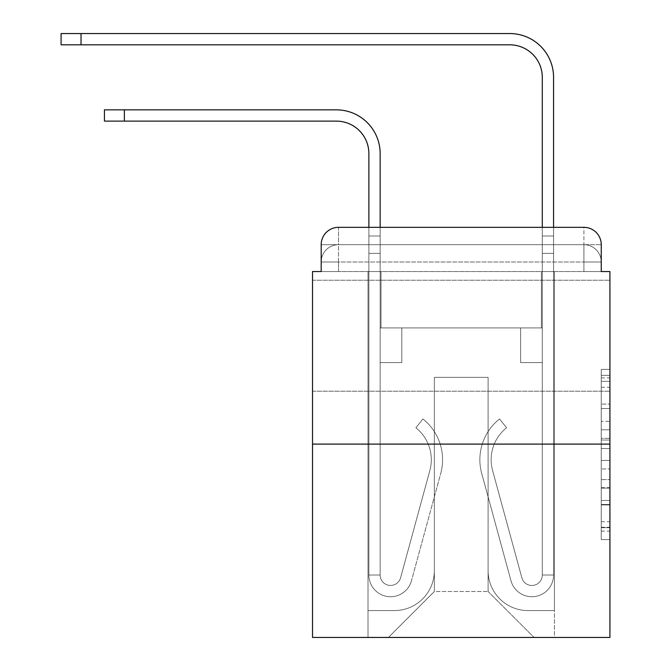 <?xml version="1.0" encoding="UTF-8"?>
<svg xmlns="http://www.w3.org/2000/svg" width="671" height="671" viewBox="0 0 671 671"><rect width="100%" height="100%" fill="white"/><g stroke="black" fill="none" stroke-linecap="round" stroke-linejoin="round"><path stroke-width="0.5" stroke-dasharray="3.35 2.52" d="M601.25 421.313L601.25 448.547L609.922 448.547L609.922 531.096L609.922 377.907L609.922 448.547L601.25 448.547L601.25 375.357L601.25 539.61L601.25 369.394L601.25 527.691L609.922 527.691L601.25 527.691L609.922 527.691L601.25 527.691L601.25 500.457L601.25 539.61L609.922 539.61L609.922 369.394L609.922 527.272L609.922 460.457L601.25 460.457L609.922 460.457L609.922 500.457L609.922 381.313L601.25 381.313L609.922 381.313L609.922 539.61L609.922 377.907L609.922 539.61L601.25 539.61L601.25 369.394L609.922 369.394L609.922 377.907L609.922 369.394L609.922 377.907L609.922 369.394L609.922 375.357L609.922 369.394L601.25 369.394L601.25 381.313L609.922 381.313L601.25 381.313L601.25 421.313L609.922 421.313M609.922 335.718L609.922 391.21L609.922 335.718M312.527 335.718L312.527 391.21L312.527 335.718M321.191 271.554L338.536 271.554L321.191 271.554L338.536 271.554L321.191 271.554L321.191 262.017L583.913 262.017L321.191 262.017L338.536 262.017L338.536 244.68L583.913 244.68L338.536 244.68L583.913 244.68L583.913 262.017L601.25 262.017L583.913 262.017L583.913 244.68L583.913 262.017L601.25 262.017L583.913 262.017L601.25 262.017L583.913 262.017L601.25 262.017L583.913 262.017L601.25 262.017L583.913 262.017L601.25 262.017L583.913 262.017L601.25 262.017L583.913 262.017L601.25 262.017L583.913 262.017L601.25 262.017L583.913 262.017L601.25 262.017L583.913 262.017L601.25 262.017L583.913 262.017L601.25 262.017L583.913 262.017L583.913 244.68L583.913 262.017L583.913 244.68L583.913 262.017L583.913 244.68L583.913 262.017L583.913 244.68L583.913 262.017L583.913 244.68L583.913 262.017L583.913 244.68L583.913 262.017L583.913 244.68L583.913 262.017L583.913 244.68L583.913 262.017L583.913 244.68L583.913 262.017L583.913 244.68L583.913 262.017L583.913 244.68L601.25 244.68L321.191 244.68A17.337 17.337 0 0 1 338.536 227.335L583.913 227.335L338.536 227.335A17.337 17.337 0 0 0 321.191 244.68L338.536 244.68A17.337 17.337 0 0 0 321.191 262.017L338.536 262.017L338.536 244.68A17.337 17.337 0 0 0 321.191 262.017L338.536 262.017L321.191 262.017L338.536 262.017L321.191 262.017L338.536 262.017L321.191 262.017L338.536 262.017L321.191 262.017L338.536 262.017L321.191 262.017L338.536 262.017L321.191 262.017L338.536 262.017L321.191 262.017L338.536 262.017L321.191 262.017L338.536 262.017L321.191 262.017L321.191 271.554L321.191 262.017L321.191 271.554L321.191 262.017L321.191 271.554L321.191 262.017L321.191 271.554L321.191 262.017L321.191 271.554L321.191 262.017L321.191 271.554L312.527 271.554L312.527 637.45L609.922 637.45L609.922 271.554L601.25 271.554L601.25 244.68A17.337 17.337 0 0 0 583.913 227.335A17.337 17.337 0 0 1 601.25 244.68L601.25 271.554L321.191 271.554L321.191 244.68L321.191 271.554L601.25 271.554L583.913 271.554L601.25 271.554L583.913 271.554L601.25 271.554L583.913 271.554L601.25 271.554L583.913 271.554L601.25 271.554L583.913 271.554L601.25 271.554L583.913 271.554L601.25 271.554L583.913 271.554L601.25 271.554L583.913 271.554L601.25 271.554L583.913 271.554L601.25 271.554L583.913 271.554L601.25 271.554L583.913 271.554L601.25 271.554L583.913 271.554L583.913 244.68L583.913 271.554L583.913 262.017L583.913 271.554L583.913 262.017L583.913 271.554L583.913 262.017L583.913 271.554L583.913 262.017L583.913 271.554L583.913 262.017L583.913 271.554L583.913 262.017L583.913 271.554L583.913 262.017L583.913 271.554L583.913 262.017L583.913 271.554L583.913 262.017L583.913 271.554L583.913 262.017L583.913 271.554L583.913 262.017L583.913 271.554L583.913 262.017L583.913 271.554L601.25 271.554L601.25 262.017A17.337 17.337 0 0 0 583.913 244.68L583.913 227.335A17.337 17.337 0 0 1 601.25 244.68A17.337 17.337 0 0 0 583.913 227.335L583.913 244.68A17.337 17.337 0 0 1 601.25 262.017A17.337 17.337 0 0 0 583.913 244.68A17.337 17.337 0 0 1 601.25 262.017A17.337 17.337 0 0 0 583.913 244.68A17.337 17.337 0 0 1 601.25 262.017A17.337 17.337 0 0 0 583.913 244.68A17.337 17.337 0 0 1 601.25 262.017A17.337 17.337 0 0 0 583.913 244.68A17.337 17.337 0 0 1 601.25 262.017A17.337 17.337 0 0 0 583.913 244.68A17.337 17.337 0 0 1 601.25 262.017L601.25 271.554M609.922 438.331L609.922 429.817L609.922 438.331L601.25 438.331L601.25 404.076L601.25 504.928L601.25 479.606L609.922 479.606L601.25 479.606L601.25 539.61L609.922 539.61L601.25 539.61L609.922 539.61L601.25 539.61L601.25 369.394L609.922 369.394L601.25 369.394L609.922 369.394L601.25 369.394L601.25 438.331L609.922 438.331M312.527 444.101L609.922 444.101M368.882 153.634L368.882 575.022L368.882 153.634L368.882 575.022L368.882 253.344L368.882 575.022L380.155 575.022L368.882 575.022A21.673 21.673 0 0 0 411.474 580.725A21.673 21.673 0 0 1 368.882 575.022A21.673 21.673 0 0 0 411.474 580.725A21.673 21.673 0 0 1 368.882 575.022L380.155 575.022L368.882 575.022A21.673 21.673 0 0 0 411.474 580.725A21.673 21.673 0 0 1 368.882 575.022A21.673 21.673 0 0 0 411.474 580.725A21.673 21.673 0 0 1 368.882 575.022L380.155 575.022L368.882 575.022A21.673 21.673 0 0 0 411.474 580.725A21.673 21.673 0 0 1 368.882 575.022A21.673 21.673 0 0 0 411.474 580.725A21.673 21.673 0 0 1 368.882 575.022L380.155 575.022L368.882 575.022A21.673 21.673 0 0 0 411.474 580.725A21.673 21.673 0 0 1 368.882 575.022A21.673 21.673 0 0 0 411.474 580.725A21.673 21.673 0 0 1 368.882 575.022L380.155 575.022L368.882 575.022A21.673 21.673 0 0 0 411.474 580.725A21.673 21.673 0 0 1 368.882 575.022A21.673 21.673 0 0 0 411.474 580.725A21.673 21.673 0 0 1 368.882 575.022A21.673 21.673 0 0 0 411.474 580.725L440.746 473.399A52.019 52.019 0 0 0 422.898 418.956A52.019 52.019 0 0 1 440.746 473.399A52.019 52.019 0 0 0 422.898 418.956A52.019 52.019 0 0 1 440.746 473.399A52.019 52.019 0 0 0 422.898 418.956A52.019 52.019 0 0 1 440.746 473.399A52.019 52.019 0 0 0 422.898 418.956A52.019 52.019 0 0 1 440.746 473.399A52.019 52.019 0 0 0 422.898 418.956A52.019 52.019 0 0 1 440.746 473.399A52.019 52.019 0 0 0 422.898 418.956A52.019 52.019 0 0 1 440.746 473.399A52.019 52.019 0 0 0 422.898 418.956A52.019 52.019 0 0 1 440.746 473.399A52.019 52.019 0 0 0 422.898 418.956A52.019 52.019 0 0 1 440.746 473.399A52.019 52.019 0 0 0 422.898 418.956A52.019 52.019 0 0 1 440.746 473.399A52.019 52.019 0 0 0 422.898 418.956A52.019 52.019 0 0 1 440.746 473.399A52.019 52.019 0 0 0 422.898 418.956L415.886 427.779A40.755 40.755 0 0 1 429.876 470.43L400.595 577.765L429.876 470.43A40.755 40.755 0 0 0 415.886 427.779L422.898 418.956A52.019 52.019 0 0 1 440.746 473.399L411.474 580.725A21.673 21.673 0 0 1 368.882 575.022L380.155 575.022L380.155 362.592L380.155 575.022A10.401 10.401 0 0 0 400.595 577.765L429.876 470.43A40.755 40.755 0 0 0 415.886 427.779A40.755 40.755 0 0 1 429.876 470.43L400.595 577.765L429.876 470.43A40.755 40.755 0 0 0 415.886 427.779A40.755 40.755 0 0 1 429.876 470.43L400.595 577.765L429.876 470.43A40.755 40.755 0 0 0 415.886 427.779A40.755 40.755 0 0 1 429.876 470.43L400.595 577.765L429.876 470.43A40.755 40.755 0 0 0 415.886 427.779A40.755 40.755 0 0 1 429.876 470.43L400.595 577.765L429.876 470.43A40.755 40.755 0 0 0 415.886 427.779A40.755 40.755 0 0 1 429.876 470.43L400.595 577.765L429.876 470.43A40.755 40.755 0 0 0 415.886 427.779A40.755 40.755 0 0 1 429.876 470.43L400.595 577.765L429.876 470.43A40.755 40.755 0 0 0 415.886 427.779A40.755 40.755 0 0 1 429.876 470.43L400.595 577.765L429.876 470.43A40.755 40.755 0 0 0 415.886 427.779A40.755 40.755 0 0 1 429.876 470.43L400.595 577.765L429.876 470.43A40.755 40.755 0 0 0 415.886 427.779A40.755 40.755 0 0 1 429.876 470.43L400.595 577.765A10.401 10.401 0 0 1 380.155 575.022A10.401 10.401 0 0 0 400.595 577.765A10.401 10.401 0 0 1 380.155 575.022L380.155 362.592L380.155 575.022A10.401 10.401 0 0 0 400.595 577.765A10.401 10.401 0 0 1 380.155 575.022A10.401 10.401 0 0 0 400.595 577.765A10.401 10.401 0 0 1 380.155 575.022L380.155 362.592L380.155 575.022A10.401 10.401 0 0 0 400.595 577.765A10.401 10.401 0 0 1 380.155 575.022A10.401 10.401 0 0 0 400.595 577.765A10.401 10.401 0 0 1 380.155 575.022L380.155 362.592L380.155 575.022A10.401 10.401 0 0 0 400.595 577.765A10.401 10.401 0 0 1 380.155 575.022A10.401 10.401 0 0 0 400.595 577.765A10.401 10.401 0 0 1 380.155 575.022L380.155 253.344L380.155 327.909L401.828 327.909L401.828 362.592L380.155 362.592L401.828 362.592L380.155 362.592L401.828 362.592L401.828 327.909L380.155 327.909L380.155 362.592L401.828 362.592L380.155 362.592L401.828 362.592L380.155 362.592L380.155 253.344L380.155 327.909L401.828 327.909L380.155 327.909L401.828 327.909L380.155 327.909L380.155 362.592L401.828 362.592L380.155 362.592L401.828 362.592L380.155 362.592L380.155 253.344L380.155 362.592L401.828 362.592L380.155 362.592L401.828 362.592L401.828 327.909L380.155 327.909L380.155 362.592L401.828 362.592L380.155 362.592L401.828 362.592L380.155 362.592L401.828 362.592L401.828 327.909L380.155 327.909L380.155 362.592L380.155 327.909L401.828 327.909L380.155 327.909L401.828 327.909L401.828 362.592L401.828 327.909L401.828 362.592L401.828 327.909L380.155 327.909L401.828 327.909L401.828 362.592L380.155 362.592L380.155 327.909L401.828 327.909L401.828 362.592L401.828 327.909L401.828 362.592L401.828 327.909L380.155 327.909L401.828 327.909L380.155 327.909L401.828 327.909L401.828 362.592L401.828 327.909L401.828 362.592L401.828 327.909L401.828 362.592L380.155 362.592L380.155 327.909L401.828 327.909L401.828 362.592L401.828 327.909L401.828 362.592L380.155 362.592L380.155 575.022A10.401 10.401 0 0 0 400.595 577.765A10.401 10.401 0 0 1 380.155 575.022A10.401 10.401 0 0 0 400.595 577.765A10.401 10.401 0 0 1 380.155 575.022A10.401 10.401 0 0 0 400.595 577.765L429.876 470.43A40.755 40.755 0 0 0 415.886 427.779L422.898 418.956A52.019 52.019 0 0 1 440.746 473.399L411.474 580.725A21.673 21.673 0 0 1 368.882 575.022L368.882 153.634L368.882 236.007L368.882 227.335L380.155 227.335L380.155 236.007L380.155 153.634A43.783 43.783 0 0 0 336.364 109.851L104.433 109.851L124.37 109.851L104.433 109.851L124.37 109.851L104.433 109.851L124.37 109.851L104.433 109.851L124.37 109.851L104.433 109.851L124.37 109.851L104.433 109.851L104.433 121.124L336.364 121.124A32.518 32.518 0 0 1 368.882 153.634L368.882 236.007L380.155 236.007L380.155 253.344L380.155 153.634A43.783 43.783 0 0 0 336.364 109.851L124.37 109.851L124.37 121.124L336.364 121.124A32.518 32.518 0 0 1 368.882 153.634L368.882 236.007L380.155 236.007L380.155 227.335L380.155 327.909L401.828 327.909L380.155 327.909L401.828 327.909L380.155 327.909L380.155 575.022A10.401 10.401 0 0 0 400.595 577.765A10.401 10.401 0 0 1 380.155 575.022A10.401 10.401 0 0 0 400.595 577.765L429.876 470.43A40.755 40.755 0 0 0 415.886 427.779A40.755 40.755 0 0 1 429.876 470.43A40.755 40.755 0 0 0 415.886 427.779L422.898 418.956A52.019 52.019 0 0 1 440.746 473.399L411.474 580.725A21.673 21.673 0 0 1 368.882 575.022L368.882 236.007L368.882 253.344L368.882 236.007L380.155 236.007L380.155 153.634A43.783 43.783 0 0 0 336.364 109.851L124.37 109.851L124.37 121.124L104.433 121.124L336.364 121.124A32.518 32.518 0 0 1 368.882 153.634L368.882 236.007L380.155 236.007L380.155 253.344L380.155 153.634A43.783 43.783 0 0 0 336.364 109.851L124.37 109.851L124.37 121.124L336.364 121.124A32.518 32.518 0 0 1 368.882 153.634L368.882 236.007L380.155 236.007L380.155 227.335L380.155 327.909L380.155 153.634A43.783 43.783 0 0 0 336.364 109.851L124.37 109.851L124.37 121.124L104.433 121.124L336.364 121.124A32.518 32.518 0 0 1 368.882 153.634L368.882 236.007L380.155 236.007L380.155 327.909L401.828 327.909L401.828 362.592L401.828 327.909L401.828 362.592L380.155 362.592L380.155 575.022L368.882 575.022L368.882 236.007L368.882 253.344L368.882 236.007L380.155 236.007L380.155 153.634A43.783 43.783 0 0 0 336.364 109.851L124.37 109.851L124.37 121.124L336.364 121.124A32.518 32.518 0 0 1 368.882 153.634L368.882 236.007L380.155 236.007L380.155 227.335M542.294 227.335L553.567 227.335L553.567 236.007L542.294 236.007L553.567 236.007L553.567 77.333A43.783 43.783 0 0 0 509.775 33.55L61.078 33.55L81.023 33.55L61.078 33.55L81.023 33.55L61.078 33.55L81.023 33.55L61.078 33.55L81.023 33.55L61.078 33.55L81.023 33.55L61.078 33.55L81.023 33.55L61.078 33.55L61.078 44.823L509.775 44.823A32.518 32.518 0 0 1 542.294 77.333L542.294 253.344L542.294 236.007L553.567 236.007L553.567 253.344L553.567 236.007L542.294 236.007L553.567 236.007L542.294 236.007L542.294 327.909L520.612 327.909L542.294 327.909L520.612 327.909L542.294 327.909L542.294 575.022A10.401 10.401 0 0 1 521.845 577.765A10.401 10.401 0 0 0 542.294 575.022A10.401 10.401 0 0 1 521.845 577.765L492.573 470.43A40.755 40.755 0 0 1 506.555 427.779A40.755 40.755 0 0 0 492.573 470.43A40.755 40.755 0 0 1 506.555 427.779L499.551 418.956A52.019 52.019 0 0 0 481.694 473.399L510.975 580.725A21.673 21.673 0 0 0 553.567 575.022L553.567 77.333A43.783 43.783 0 0 0 509.775 33.55L81.023 33.55L81.023 44.823L509.775 44.823A32.518 32.518 0 0 1 542.294 77.333L542.294 236.007L553.567 236.007L553.567 227.335L553.567 253.344L553.567 236.007L542.294 236.007L553.567 236.007L542.294 236.007L542.294 253.344L542.294 236.007L553.567 236.007L553.567 77.333A43.783 43.783 0 0 0 509.775 33.55L81.023 33.55L81.023 44.823L61.078 44.823L509.775 44.823A32.518 32.518 0 0 1 542.294 77.333L542.294 236.007L553.567 236.007L553.567 253.344L553.567 236.007L542.294 236.007L542.294 327.909L542.294 236.007L553.567 236.007L542.294 236.007L553.567 236.007L553.567 77.333A43.783 43.783 0 0 0 509.775 33.55L81.023 33.55L81.023 44.823L509.775 44.823A32.518 32.518 0 0 1 542.294 77.333L542.294 327.909L520.612 327.909L520.612 362.592L520.612 327.909L520.612 362.592L542.294 362.592L542.294 575.022L553.567 575.022L553.567 227.335L553.567 253.344L553.567 236.007L542.294 236.007L553.567 236.007L542.294 236.007L553.567 236.007L553.567 77.333A43.783 43.783 0 0 0 509.775 33.55L81.023 33.55L81.023 44.823L61.078 44.823L509.775 44.823A32.518 32.518 0 0 1 542.294 77.333L542.294 253.344L542.294 236.007L553.567 236.007L553.567 253.344L553.567 236.007L542.294 236.007L553.567 236.007L542.294 236.007L542.294 327.909L520.612 327.909L542.294 327.909L542.294 362.592L542.294 236.007L553.567 236.007L553.567 77.333A43.783 43.783 0 0 0 509.775 33.55L81.023 33.55L81.023 44.823L509.775 44.823A32.518 32.518 0 0 1 542.294 77.333L542.294 327.909L520.612 327.909L542.294 327.909L520.612 327.909L520.612 362.592L542.294 362.592L542.294 575.022L553.567 575.022L553.567 253.344L542.294 253.344L542.294 575.022A10.401 10.401 0 0 1 521.845 577.765L492.573 470.43A40.755 40.755 0 0 1 506.555 427.779L499.551 418.956A52.019 52.019 0 0 0 481.694 473.399L510.975 580.725A21.673 21.673 0 0 0 553.567 575.022L553.567 253.344L542.294 253.344L542.294 77.333L542.294 236.007L553.567 236.007L553.567 227.335L553.567 253.344L542.294 253.344L542.294 327.909L542.294 253.344L542.294 327.909L520.612 327.909L520.612 362.592L542.294 362.592L542.294 327.909L520.612 327.909L542.294 327.909L542.294 575.022A10.401 10.401 0 0 1 521.845 577.765A10.401 10.401 0 0 0 542.294 575.022L553.567 575.022L553.567 253.344L542.294 253.344L542.294 327.909L520.612 327.909L542.294 327.909L520.612 327.909L520.612 362.592L542.294 362.592L542.294 575.022L553.567 575.022L553.567 253.344L542.294 253.344L542.294 362.592L542.294 327.909L520.612 327.909L520.612 362.592L520.612 327.909L542.294 327.909L520.612 327.909L542.294 327.909L542.294 575.022A10.401 10.401 0 0 1 521.845 577.765L492.573 470.43A40.755 40.755 0 0 1 506.555 427.779A40.755 40.755 0 0 0 492.573 470.43A40.755 40.755 0 0 1 506.555 427.779L499.551 418.956A52.019 52.019 0 0 0 481.694 473.399L510.975 580.725A21.673 21.673 0 0 0 553.567 575.022L553.567 253.344L542.294 253.344L542.294 327.909L520.612 327.909L520.612 362.592L520.612 327.909L520.612 362.592L542.294 362.592L542.294 575.022A10.401 10.401 0 0 1 521.845 577.765L492.573 470.43A40.755 40.755 0 0 1 506.555 427.779L499.551 418.956A52.019 52.019 0 0 0 481.694 473.399L510.975 580.725A21.673 21.673 0 0 0 553.567 575.022L553.567 253.344L542.294 253.344L553.567 253.344L542.294 253.344L553.567 253.344L542.294 253.344L553.567 253.344L542.294 253.344L553.567 253.344L553.567 575.022L553.567 236.007L542.294 236.007L542.294 227.335M488.102 570.685A39.883 39.883 0 0 0 527.985 610.568A39.883 39.883 0 0 1 488.102 570.685L488.102 377.337L488.102 570.685A39.883 39.883 0 0 0 527.985 610.568L554.431 610.568L527.985 610.568A39.883 39.883 0 0 1 488.102 570.685L488.102 377.337L434.347 377.337L488.102 377.337L488.102 570.685A39.883 39.883 0 0 0 527.985 610.568L554.431 610.568L527.985 610.568A39.883 39.883 0 0 1 488.102 570.685L488.102 377.337L434.347 377.337L434.347 570.685L434.347 377.337L488.102 377.337L488.102 570.685A39.883 39.883 0 0 0 527.985 610.568L554.431 610.568L527.985 610.568A39.883 39.883 0 0 1 488.102 570.685L488.102 377.337L434.347 377.337L434.347 570.685A39.883 39.883 0 0 1 394.456 610.568A39.883 39.883 0 0 0 434.347 570.685L434.347 377.337L488.102 377.337L488.102 570.685A39.883 39.883 0 0 0 527.985 610.568L554.431 610.568L527.985 610.568A39.883 39.883 0 0 1 488.102 570.685L488.102 377.337L434.347 377.337L434.347 570.685A39.883 39.883 0 0 1 394.456 610.568L368.018 610.568L394.456 610.568A39.883 39.883 0 0 0 434.347 570.685L434.347 377.337L488.102 377.337L488.102 570.685A39.883 39.883 0 0 0 527.985 610.568L554.431 610.568L527.985 610.568A39.883 39.883 0 0 1 488.102 570.685L488.102 377.337L434.347 377.337L434.347 570.685A39.883 39.883 0 0 1 394.456 610.568L368.018 610.568L394.456 610.568A39.883 39.883 0 0 0 434.347 570.685L434.347 377.337L488.102 377.337L488.102 570.685A39.883 39.883 0 0 0 527.985 610.568L554.431 610.568L527.985 610.568A39.883 39.883 0 0 1 488.102 570.685L488.102 377.337L434.347 377.337L434.347 570.685A39.883 39.883 0 0 1 394.456 610.568L368.018 610.568L394.456 610.568A39.883 39.883 0 0 0 434.347 570.685L434.347 377.337L488.102 377.337L488.102 570.685A39.883 39.883 0 0 0 527.985 610.568L554.431 610.568L527.985 610.568A39.883 39.883 0 0 1 488.102 570.685L488.102 377.337L434.347 377.337L434.347 570.685A39.883 39.883 0 0 1 394.456 610.568L368.018 610.568L394.456 610.568A39.883 39.883 0 0 0 434.347 570.685L434.347 377.337L488.102 377.337L488.102 570.685A39.883 39.883 0 0 0 527.985 610.568L554.431 610.568L527.985 610.568A39.883 39.883 0 0 1 488.102 570.685L488.102 377.337L434.347 377.337L434.347 570.685A39.883 39.883 0 0 1 394.456 610.568L368.018 610.568L394.456 610.568A39.883 39.883 0 0 0 434.347 570.685L434.347 377.337L488.102 377.337L488.102 570.685A39.883 39.883 0 0 0 527.985 610.568L554.431 610.568L527.985 610.568A39.883 39.883 0 0 1 488.102 570.685L488.102 377.337L434.347 377.337L434.347 570.685A39.883 39.883 0 0 1 394.456 610.568L368.018 610.568L394.456 610.568A39.883 39.883 0 0 0 434.347 570.685L434.347 377.337L488.102 377.337L488.102 570.685A39.883 39.883 0 0 0 527.985 610.568L554.431 610.568L527.985 610.568A39.883 39.883 0 0 1 488.102 570.685L488.102 377.337L434.347 377.337L434.347 570.685A39.883 39.883 0 0 1 394.456 610.568L368.018 610.568L394.456 610.568A39.883 39.883 0 0 0 434.347 570.685L434.347 377.337L488.102 377.337L488.102 570.685A39.883 39.883 0 0 0 527.985 610.568L554.431 610.568L527.985 610.568A39.883 39.883 0 0 1 488.102 570.685L488.102 377.337L434.347 377.337L434.347 570.685A39.883 39.883 0 0 1 394.456 610.568L368.018 610.568L394.456 610.568A39.883 39.883 0 0 0 434.347 570.685L434.347 377.337L488.102 377.337L488.102 570.685M368.018 271.554L368.018 610.568L394.456 610.568A39.883 39.883 0 0 0 434.347 570.685A39.883 39.883 0 0 1 394.456 610.568L368.018 610.568L368.018 271.554L381.019 271.554L381.019 327.909L541.422 327.909L381.019 327.909L541.422 327.909L381.019 327.909L541.422 327.909L381.019 327.909L541.422 327.909L381.019 327.909L541.422 327.909L381.019 327.909L541.422 327.909L381.019 327.909L541.422 327.909L381.019 327.909L541.422 327.909L381.019 327.909L541.422 327.909L381.019 327.909L541.422 327.909L381.019 327.909L541.422 327.909L381.019 327.909L541.422 327.909L381.019 327.909L541.422 327.909L381.019 327.909L381.019 271.554L368.018 271.554L368.018 610.568L368.018 271.554L381.019 271.554L381.019 327.909L381.019 271.554L368.018 271.554L368.018 610.568L368.018 271.554L381.019 271.554L381.019 327.909L381.019 271.554L368.018 271.554L368.018 610.568L368.018 271.554L381.019 271.554L381.019 327.909L381.019 271.554L368.018 271.554L368.018 610.568L368.018 271.554L381.019 271.554L381.019 327.909L381.019 271.554L368.018 271.554L368.018 610.568L368.018 271.554L381.019 271.554L381.019 327.909L381.019 271.554L368.018 271.554L368.018 610.568L368.018 271.554L381.019 271.554L381.019 327.909L381.019 271.554L368.018 271.554L368.018 610.568L368.018 271.554L381.019 271.554L381.019 327.909L381.019 271.554L368.018 271.554L368.018 610.568L368.018 271.554L381.019 271.554L381.019 327.909L381.019 271.554L368.018 271.554L368.018 610.568L368.018 271.554L381.019 271.554L381.019 327.909L381.019 271.554L368.018 271.554L368.018 610.568L368.018 271.554L381.019 271.554L381.019 327.909L381.019 271.554L368.018 271.554L368.018 610.568L394.456 610.568A39.883 39.883 0 0 0 434.347 570.685L434.347 377.337L434.347 570.685A39.883 39.883 0 0 1 394.456 610.568A39.883 39.883 0 0 0 434.347 570.685L434.347 377.337L488.102 377.337L434.347 377.337L434.347 570.685A39.883 39.883 0 0 1 394.456 610.568L368.018 610.568L368.018 271.554L381.019 271.554L381.019 327.909L381.019 271.554L368.018 271.554L368.018 637.45L388.392 637.45L368.018 637.45L368.018 271.554L381.019 271.554L381.019 327.909L381.019 271.554L368.018 271.554M541.422 271.554L541.422 327.909L541.422 271.554L554.431 271.554L554.431 610.568L527.985 610.568L554.431 610.568L554.431 271.554L541.422 271.554L541.422 327.909L541.422 271.554L554.431 271.554L554.431 610.568L554.431 271.554L541.422 271.554L541.422 327.909L541.422 271.554L554.431 271.554L554.431 610.568L554.431 271.554L541.422 271.554L541.422 327.909L541.422 271.554L554.431 271.554L554.431 610.568L554.431 271.554L541.422 271.554L541.422 327.909L541.422 271.554L554.431 271.554L554.431 610.568L554.431 271.554L541.422 271.554L541.422 327.909L541.422 271.554L554.431 271.554L554.431 610.568L554.431 271.554L541.422 271.554L541.422 327.909L541.422 271.554L554.431 271.554L554.431 610.568L554.431 271.554L541.422 271.554L541.422 327.909L541.422 271.554L554.431 271.554L554.431 610.568L554.431 271.554L541.422 271.554L541.422 327.909L541.422 271.554L554.431 271.554L554.431 610.568L554.431 271.554L541.422 271.554L541.422 327.909L541.422 271.554L554.431 271.554L554.431 610.568L554.431 271.554L541.422 271.554L541.422 327.909L541.422 271.554L554.431 271.554L554.431 610.568L554.431 271.554L541.422 271.554L541.422 327.909L541.422 271.554L554.431 271.554L554.431 610.568L554.431 271.554L541.422 271.554L541.422 327.909L541.422 271.554L554.431 271.554L554.431 637.45L388.392 637.45L554.431 637.45L554.431 271.554L541.422 271.554M488.102 377.337L488.102 591.495L488.102 377.337L434.347 377.337L434.347 591.495L488.102 591.495L434.347 591.495L434.347 377.337L434.347 591.495L388.392 637.45L434.347 591.495L388.392 637.45L434.347 591.495L434.347 377.337L488.102 377.337L488.102 591.495L534.057 637.45L488.102 591.495L534.057 637.45L488.102 591.495L488.102 377.337L434.347 377.337L488.102 377.337M338.536 227.335A17.337 17.337 0 0 0 321.191 244.68A17.337 17.337 0 0 1 338.536 227.335L338.536 244.68A17.337 17.337 0 0 0 321.191 262.017L338.536 262.017L321.191 262.017A17.337 17.337 0 0 1 338.536 244.68A17.337 17.337 0 0 0 321.191 262.017A17.337 17.337 0 0 1 338.536 244.68A17.337 17.337 0 0 0 321.191 262.017A17.337 17.337 0 0 1 338.536 244.68A17.337 17.337 0 0 0 321.191 262.017A17.337 17.337 0 0 1 338.536 244.68A17.337 17.337 0 0 0 321.191 262.017A17.337 17.337 0 0 1 338.536 244.68L338.536 227.335M601.25 448.547L609.922 448.547L601.25 448.547M601.25 375.357L601.25 369.394L601.25 375.357L609.922 375.357L601.25 375.357M601.25 504.5L601.25 468.97L601.25 504.5L609.922 504.5L601.25 504.5M601.25 468.97L601.25 460.457L609.922 460.457L601.25 460.457L601.25 468.97L609.922 468.97L601.25 468.97M601.25 404.076L601.25 381.313L601.25 404.076L609.922 404.076L601.25 404.076M601.25 369.394L609.922 369.394L601.25 369.394L601.25 377.907L601.25 369.394L609.922 369.394M601.25 539.61L609.922 539.61L601.25 539.61L601.25 531.096L601.25 539.61M368.882 236.007L380.155 236.007L380.155 253.344L380.155 236.007L368.882 236.007L380.155 236.007L368.882 236.007L380.155 236.007L368.882 236.007L380.155 236.007L368.882 236.007L380.155 236.007L368.882 236.007L368.882 253.344L380.155 253.344L380.155 236.007L368.882 236.007L380.155 236.007L368.882 236.007L380.155 236.007L380.155 327.909L380.155 253.344L368.882 253.344L380.155 253.344L368.882 253.344L380.155 253.344L368.882 253.344L380.155 253.344L368.882 253.344L380.155 253.344L368.882 253.344L380.155 253.344L368.882 253.344L368.882 575.022L368.882 236.007L380.155 236.007L368.882 236.007M380.155 153.634A43.783 43.783 0 0 0 336.364 109.851A43.783 43.783 0 0 1 380.155 153.634A43.783 43.783 0 0 0 336.364 109.851A43.783 43.783 0 0 1 380.155 153.634A43.783 43.783 0 0 0 336.364 109.851L124.37 109.851L124.37 121.124L104.433 121.124L336.364 121.124M336.364 109.851L124.37 109.851L336.364 109.851M521.845 577.765A10.401 10.401 0 0 0 542.294 575.022L553.567 575.022A21.673 21.673 0 0 1 510.975 580.725A21.673 21.673 0 0 0 553.567 575.022A21.673 21.673 0 0 1 510.975 580.725A21.673 21.673 0 0 0 553.567 575.022A21.673 21.673 0 0 1 510.975 580.725A21.673 21.673 0 0 0 553.567 575.022A21.673 21.673 0 0 1 510.975 580.725A21.673 21.673 0 0 0 553.567 575.022L542.294 575.022A10.401 10.401 0 0 1 521.845 577.765L492.573 470.43A40.755 40.755 0 0 1 506.555 427.779A40.755 40.755 0 0 0 492.573 470.43A40.755 40.755 0 0 1 506.555 427.779L499.551 418.956A52.019 52.019 0 0 0 481.694 473.399L510.975 580.725A21.673 21.673 0 0 0 553.567 575.022A21.673 21.673 0 0 1 510.975 580.725A21.673 21.673 0 0 0 553.567 575.022A21.673 21.673 0 0 1 510.975 580.725A21.673 21.673 0 0 0 553.567 575.022L542.294 575.022A10.401 10.401 0 0 1 521.845 577.765L492.573 470.43A40.755 40.755 0 0 1 506.555 427.779L499.551 418.956A52.019 52.019 0 0 0 481.694 473.399L510.975 580.725A21.673 21.673 0 0 0 553.567 575.022L542.294 575.022A10.401 10.401 0 0 1 521.845 577.765A10.401 10.401 0 0 0 542.294 575.022A10.401 10.401 0 0 1 521.845 577.765L492.573 470.43A40.755 40.755 0 0 1 506.555 427.779A40.755 40.755 0 0 0 492.573 470.43A40.755 40.755 0 0 1 506.555 427.779L499.551 418.956A52.019 52.019 0 0 0 481.694 473.399L510.975 580.725A21.673 21.673 0 0 0 553.567 575.022A21.673 21.673 0 0 1 510.975 580.725A21.673 21.673 0 0 0 553.567 575.022L542.294 575.022L553.567 575.022A21.673 21.673 0 0 1 510.975 580.725A21.673 21.673 0 0 0 553.567 575.022A21.673 21.673 0 0 1 510.975 580.725A21.673 21.673 0 0 0 553.567 575.022L542.294 575.022A10.401 10.401 0 0 1 521.845 577.765L492.573 470.43A40.755 40.755 0 0 1 506.555 427.779L499.551 418.956A52.019 52.019 0 0 0 481.694 473.399L510.975 580.725A21.673 21.673 0 0 0 553.567 575.022L542.294 575.022A10.401 10.401 0 0 1 521.845 577.765A10.401 10.401 0 0 0 542.294 575.022A10.401 10.401 0 0 1 521.845 577.765L492.573 470.43A40.755 40.755 0 0 1 506.555 427.779A40.755 40.755 0 0 0 492.573 470.43A40.755 40.755 0 0 1 506.555 427.779L499.551 418.956A52.019 52.019 0 0 0 481.694 473.399L510.975 580.725A21.673 21.673 0 0 0 553.567 575.022A21.673 21.673 0 0 1 510.975 580.725L481.694 473.399A52.019 52.019 0 0 1 499.551 418.956A52.019 52.019 0 0 0 481.694 473.399A52.019 52.019 0 0 1 499.551 418.956A52.019 52.019 0 0 0 481.694 473.399A52.019 52.019 0 0 1 499.551 418.956A52.019 52.019 0 0 0 481.694 473.399A52.019 52.019 0 0 1 499.551 418.956A52.019 52.019 0 0 0 481.694 473.399A52.019 52.019 0 0 1 499.551 418.956A52.019 52.019 0 0 0 481.694 473.399A52.019 52.019 0 0 1 499.551 418.956A52.019 52.019 0 0 0 481.694 473.399A52.019 52.019 0 0 1 499.551 418.956A52.019 52.019 0 0 0 481.694 473.399A52.019 52.019 0 0 1 499.551 418.956A52.019 52.019 0 0 0 481.694 473.399A52.019 52.019 0 0 1 499.551 418.956A52.019 52.019 0 0 0 481.694 473.399A52.019 52.019 0 0 1 499.551 418.956L506.555 427.779A40.755 40.755 0 0 0 492.573 470.43L521.845 577.765A10.401 10.401 0 0 0 542.294 575.022A10.401 10.401 0 0 1 521.845 577.765L492.573 470.43L521.845 577.765A10.401 10.401 0 0 0 542.294 575.022L553.567 575.022L542.294 575.022A10.401 10.401 0 0 1 521.845 577.765L492.573 470.43A40.755 40.755 0 0 1 506.555 427.779L499.551 418.956L506.555 427.779A40.755 40.755 0 0 0 492.573 470.43L521.845 577.765A10.401 10.401 0 0 0 542.294 575.022L542.294 327.909L520.612 327.909L542.294 327.909L542.294 575.022A10.401 10.401 0 0 1 521.845 577.765L492.573 470.43A40.755 40.755 0 0 1 506.555 427.779L499.551 418.956L506.555 427.779A40.755 40.755 0 0 0 492.573 470.43L521.845 577.765A10.401 10.401 0 0 0 542.294 575.022L542.294 327.909L520.612 327.909L520.612 362.592L542.294 362.592L542.294 575.022A10.401 10.401 0 0 1 521.845 577.765L492.573 470.43A40.755 40.755 0 0 1 506.555 427.779L499.551 418.956L506.555 427.779A40.755 40.755 0 0 0 492.573 470.43L521.845 577.765A10.401 10.401 0 0 0 542.294 575.022L542.294 327.909L520.612 327.909L520.612 362.592L542.294 362.592L542.294 575.022A10.401 10.401 0 0 1 521.845 577.765L492.573 470.43A40.755 40.755 0 0 1 506.555 427.779L499.551 418.956L506.555 427.779A40.755 40.755 0 0 0 492.573 470.43L521.845 577.765M520.612 362.592L542.294 362.592L542.294 327.909L520.612 327.909L520.612 362.592L520.612 327.909L520.612 362.592L520.612 327.909L542.294 327.909L520.612 327.909L520.612 362.592L542.294 362.592L520.612 362.592L542.294 362.592L520.612 362.592L520.612 327.909L520.612 362.592L520.612 327.909L520.612 362.592L542.294 362.592L520.612 362.592L542.294 362.592L520.612 362.592L520.612 327.909L520.612 362.592L542.294 362.592L520.612 362.592L542.294 362.592L520.612 362.592L520.612 327.909L520.612 362.592L542.294 362.592L520.612 362.592L542.294 362.592L520.612 362.592L520.612 327.909L520.612 362.592L542.294 362.592L520.612 362.592M81.023 44.823L509.775 44.823A32.518 32.518 0 0 1 542.294 77.333L542.294 236.007L553.567 236.007L553.567 77.333A43.783 43.783 0 0 0 509.775 33.55L81.023 33.55L81.023 44.823L509.775 44.823L61.078 44.823L509.775 44.823L61.078 44.823L509.775 44.823L81.023 44.823L81.023 33.55L509.775 33.55L81.023 33.55L509.775 33.55L81.023 33.55L509.775 33.55L81.023 33.55L81.023 44.823L81.023 33.55M553.567 77.333A43.783 43.783 0 0 0 509.775 33.55A43.783 43.783 0 0 1 553.567 77.333A43.783 43.783 0 0 0 509.775 33.55A43.783 43.783 0 0 1 553.567 77.333A43.783 43.783 0 0 0 509.775 33.55A43.783 43.783 0 0 1 553.567 77.333M506.555 427.779L499.551 418.956L506.555 427.779M338.536 271.554L338.536 262.017L338.536 271.554M601.25 500.457L609.922 500.457L601.25 500.457M601.25 487.691L609.922 487.691M601.25 408.547L609.922 408.547L601.25 408.547M601.25 377.907L609.922 377.907M601.25 531.096L609.922 531.096M601.25 521.736L609.922 521.736M601.25 387.268L609.922 387.268M601.25 440.033L609.922 440.033L601.25 440.033M601.25 488.119L609.922 488.119L601.25 488.119M601.25 504.928L609.922 504.928L601.25 504.928M601.25 429.817L609.922 429.817L601.25 429.817M124.37 121.124L124.37 109.851M312.527 280.226L609.922 280.226L312.527 280.226M312.527 391.21L609.922 391.21L312.527 391.21M601.25 527.272L609.922 527.272M601.25 527.691L609.922 527.691M601.25 381.313L609.922 381.313M104.433 109.851L104.433 121.124L104.433 109.851M61.078 33.55L61.078 44.823"/><path stroke-width="1.01" d="M321.191 244.68L321.191 271.554L321.191 244.68A17.337 17.337 0 0 1 338.536 227.335L368.882 227.335L368.882 153.634A32.518 32.518 0 0 0 336.364 121.124A32.518 32.518 0 0 1 368.882 153.634A32.518 32.518 0 0 0 336.364 121.124A32.518 32.518 0 0 1 368.882 153.634A32.518 32.518 0 0 0 336.364 121.124A32.518 32.518 0 0 1 368.882 153.634M609.922 444.101L312.527 444.101L312.527 637.45L609.922 637.45L609.922 271.554L601.25 271.554L601.25 244.68A17.337 17.337 0 0 0 583.913 227.335L338.536 227.335M312.527 444.101L312.527 271.554L321.191 271.554M380.155 227.335L380.155 153.634L380.155 227.335L380.155 153.634L380.155 227.335L380.155 153.634L380.155 227.335L542.294 227.335L542.294 77.333A32.518 32.518 0 0 0 509.775 44.823A32.518 32.518 0 0 1 542.294 77.333A32.518 32.518 0 0 0 509.775 44.823A32.518 32.518 0 0 1 542.294 77.333A32.518 32.518 0 0 0 509.775 44.823A32.518 32.518 0 0 1 542.294 77.333A32.518 32.518 0 0 0 509.775 44.823L61.078 44.823L61.078 33.55L81.023 33.55L81.023 44.823M81.023 33.55L509.775 33.55A43.783 43.783 0 0 1 553.567 77.333L553.567 227.335L553.567 77.333L553.567 227.335L553.567 77.333L553.567 227.335L553.567 77.333L553.567 227.335L583.913 227.335M601.25 271.554L601.25 244.68M104.433 109.851L124.37 109.851L124.37 121.124L104.433 121.124L104.433 109.851M124.37 121.124L336.364 121.124M380.155 153.634A43.783 43.783 0 0 0 336.364 109.851L124.37 109.851"/></g></svg>
